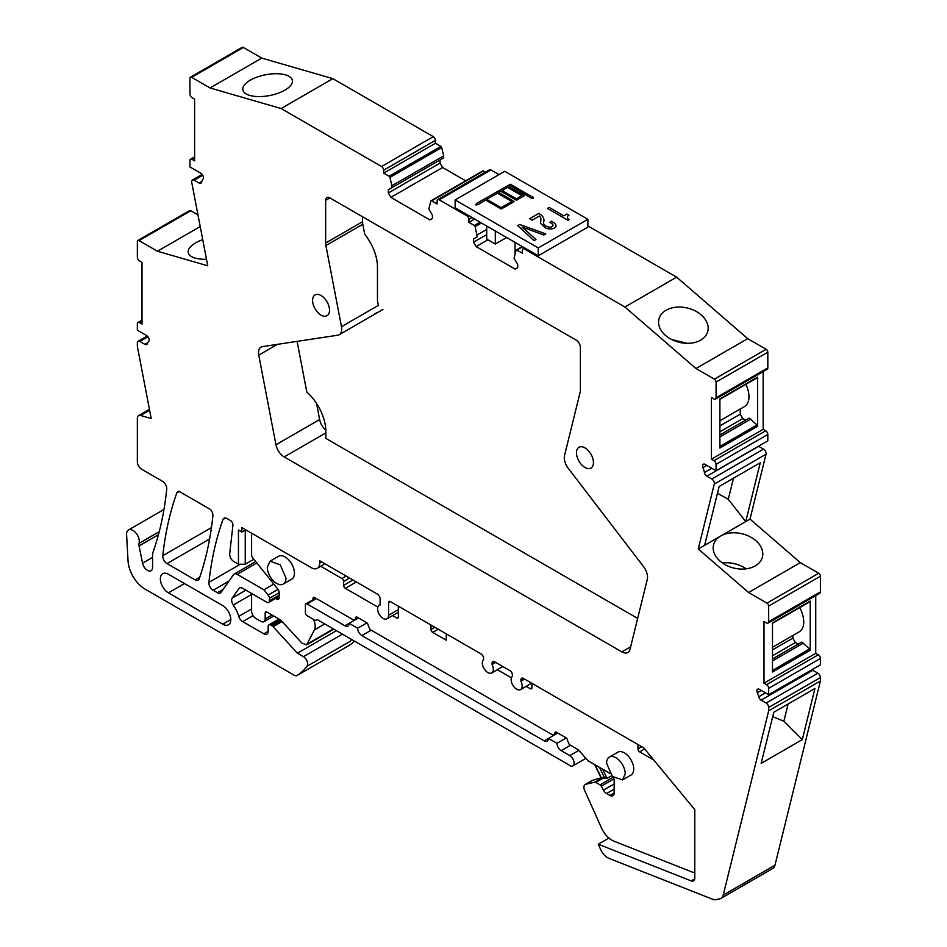 <?xml version="1.0" encoding="UTF-8"?>
<svg xmlns="http://www.w3.org/2000/svg" width="947" height="947" viewBox="0 0 947 947"><rect width="100%" height="100%" fill="white"/><g stroke="black" fill="none" stroke-linecap="round" stroke-linejoin="round"><path stroke-width="1.42" d="M481.478 222.995L475.169 226.641A1.196 0.698 -120 0 0 474.364 225.493L468.907 222.356L474.636 219.041M197.982 214.886L190.785 210.731A2.403 1.385 -120 0 0 189.589 210.613L137.848 240.491A2.403 1.385 -120 0 0 137.351 241.58L137.351 257.253A2.995 1.728 -120 0 0 139.469 260.934L142.014 262.402L142.014 324.099L139.469 322.631A2.995 1.728 -120 0 0 137.966 322.489A2.995 1.728 -120 0 0 137.351 323.862L137.351 330.219L146.619 335.569A3.599 2.083 -120 0 1 148.868 338.446A3.599 2.083 -120 0 1 148.715 341.394A16.194 9.352 -120 0 0 147.306 343.785A3.599 2.083 -120 0 1 146.702 344.554A3.599 2.083 -120 0 1 144.903 344.377L139.896 341.488A3.599 2.083 -120 0 0 138.096 341.311A3.599 2.083 -120 0 0 137.351 342.956L137.351 346.365L151.212 418.55L140.57 415.473A6.002 3.468 -120 0 0 138.593 415.615A6.002 3.468 -120 0 0 137.351 418.361L137.351 461.876A6.002 3.468 -120 0 0 141.588 469.215L162.517 481.301A6.002 3.468 -120 0 1 166.755 488.64A6.002 3.468 -120 0 1 166.731 489.185A419.841 242.396 -120 0 1 153.994 549.426A11.991 6.925 -120 0 0 153.994 549.426A11.991 6.925 -120 0 1 153.947 549.568L152.798 552.87A6.013 3.468 -120 0 0 152.574 554.315L152.574 567.431A7.197 4.155 -120 0 1 151.082 570.733A7.197 4.155 -120 0 1 142.571 563.181L139.043 545.922A6.025 3.48 -120 0 1 139.031 543.436L139.055 543.318A8.997 5.197 -120 0 0 136.167 533.303A8.997 5.197 -120 0 0 128.437 529.989A8.997 5.197 -120 0 0 126.827 532.238A8.997 5.197 -120 0 0 126.59 534.593L128.058 561.026A23.995 13.85 -120 0 0 144.986 589.093L294.079 675.175A6.002 3.468 -120 0 0 297.074 675.471A6.002 3.468 -120 0 0 297.169 675.424A113.96 65.793 -120 0 0 307.053 666.238A6.002 3.468 -120 0 0 307.148 661.337A6.002 3.468 -120 0 0 303.442 656.685L297.394 653.193L273.127 626.701A3.599 2.083 -120 0 0 272.085 625.849L270.688 625.044A3.599 2.083 -120 0 0 268.889 624.866A3.599 2.083 -120 0 0 268.143 626.512L268.143 631.412L263.905 633.863A6.002 3.468 -120 0 0 266.9 634.159A6.002 3.468 -120 0 0 268.143 631.412M243.379 47.468L191.637 77.346L210.045 87.964L261.786 58.098L243.379 47.468A2.403 1.385 -120 0 0 242.172 47.35L190.442 77.228A2.403 1.385 -120 0 0 189.945 78.317L189.945 93.99A2.995 1.728 -120 0 0 192.063 97.659L194.609 99.127L194.609 160.836L192.063 159.368A2.995 1.728 -120 0 0 190.56 159.214A2.995 1.728 -120 0 0 189.945 160.588L189.945 166.956L200.906 173.289A3.599 2.083 -120 0 1 203.132 176.095A3.599 2.083 -120 0 1 203.06 179.03A16.194 9.352 -120 0 0 201.604 182.203A3.599 2.083 -120 0 1 200.93 183.221A3.599 2.083 -120 0 1 199.13 183.043L194.218 180.202A3.599 2.083 -120 0 0 192.419 180.025A3.599 2.083 -120 0 0 191.744 182.428L207.748 265.787L157.451 251.227L200.219 226.546M261.786 58.098L332.847 78.66L433.288 136.652L381.546 166.53L281.105 108.538L332.847 78.66M441.669 147.554L389.927 177.42L391.94 185.742L443.681 155.876L441.669 147.554A1.196 0.698 -120 0 0 440.852 146.406L435.407 143.269L435.407 140.322A2.995 1.728 -120 0 0 433.288 136.652M443.681 155.876L443.681 157.829L388.329 189.791L388.329 192.975L390.874 197.378L429.891 219.905L432.436 218.437L432.436 215.253L428.837 209.003L430.849 201.048A1.196 0.698 -120 0 1 431.654 200.847L437.1 203.984L437.1 201.048A2.995 1.728 -120 0 1 437.727 199.675A2.995 1.728 -120 0 1 439.23 199.829L466.788 215.738A2.995 1.728 -120 0 1 468.907 219.408L472.091 217.573M388.329 189.791L440.071 159.913L440.071 163.097L442.616 167.501L465.652 180.806M485.42 172.141L483.396 170.969A1.196 0.698 -120 0 0 482.591 171.182M499.022 174.603L490.96 169.951A2.995 1.728 -120 0 0 489.469 169.809L437.727 199.675M711.777 468.244L704.414 472.494A16.194 9.352 -120 0 0 702.958 467.652A3.599 2.083 -120 0 1 703.313 464.208A3.599 2.083 -120 0 1 705.113 464.397L716.074 470.718L716.074 464.361A2.995 1.728 -120 0 0 713.955 460.68L711.41 459.212L711.41 397.515L713.955 398.983A2.995 1.728 -120 0 0 715.459 399.125L767.2 369.259A2.995 1.728 -120 0 0 767.816 367.886L767.816 352.213A2.403 1.385 -120 0 0 766.123 349.277L747.716 338.647L676.643 277.151L587.874 225.907M711.41 459.212L763.152 429.346L763.152 371.591M763.152 429.346L765.697 430.814L713.955 460.68M716.074 470.718L767.816 440.852L767.816 434.484A2.995 1.728 -120 0 0 765.697 430.814M758.488 446.238A3.599 2.083 -120 0 0 758.63 446.321L763.542 449.15L711.801 479.028A3.599 2.083 -120 0 1 714.275 484.106L698.27 548.988L721.91 535.327A25.19 17.626 -166.1 0 1 755.801 540.642A25.19 17.626 -166.1 0 1 762.442 556.966A25.19 17.626 -166.1 0 1 745.313 568.922A25.19 17.626 -166.1 0 1 720.182 561.216A25.19 17.626 -166.1 0 1 713.529 544.904A25.19 17.626 -166.1 0 1 719.566 536.689M765.484 692.873L758.713 696.779A16.194 9.352 -120 0 0 757.304 692.754A3.599 2.083 -120 0 1 757.6 689.179A3.599 2.083 -120 0 1 759.399 689.357L768.668 694.707L768.668 688.339A2.995 1.728 -120 0 0 766.549 684.669L764.004 683.201L764.004 621.492L766.549 622.972A2.995 1.728 -120 0 0 768.041 623.114L819.782 593.248A2.995 1.728 -120 0 0 820.41 591.875L820.41 576.202A2.403 1.385 -120 0 0 818.717 573.266L800.31 562.636L750.012 519.11L766.016 454.229A3.599 2.083 -120 0 0 763.542 449.15M764.004 683.201L815.746 653.335L815.746 595.58M815.746 653.335L818.291 654.803L766.549 684.669M768.668 694.707L820.41 664.841L820.41 658.473A2.995 1.728 -120 0 0 818.291 654.803M812.053 669.659A3.599 2.083 -120 0 0 812.857 670.275L817.865 673.163L766.123 703.041A3.599 2.083 -120 0 1 768.668 707.445L768.668 710.854L820.41 680.988L820.41 677.567A3.599 2.083 -120 0 0 817.865 673.163M694.731 878.852L691.215 880.888L598.255 844.215L600.682 849.577A11.991 6.925 -120 0 0 608.921 858.349L712.641 899.259A11.991 6.925 -120 0 0 716.181 899.65L719.862 898.798A11.991 6.925 -120 0 0 720.987 898.36L772.728 868.482A11.991 6.925 -120 0 0 774.966 865.215L820.41 680.988M348.721 645.653A6.002 3.468 -120 0 0 348.816 645.605A6.002 3.468 -120 0 0 348.91 645.546A113.96 65.793 -120 0 0 354.509 641.119M468.907 222.356L468.907 219.408M263.905 633.863L242.692 621.611L253.062 615.621M251.606 608.968L238.786 616.367A6.002 3.468 -120 0 0 242.692 621.611M238.786 616.367A24.586 14.193 -120 0 0 233.305 605.038A6.002 3.468 -120 0 1 232.204 598.066L238.881 588.561L240.431 587.661M279.176 596.385L268.676 602.446A3.599 2.083 -120 0 1 266.876 602.268L242.55 588.229A6.002 3.468 -120 0 0 239.555 587.933A6.002 3.468 -120 0 0 238.881 588.561M268.676 602.446A3.599 2.083 -120 0 0 269.422 600.8L269.422 598.338A3.599 2.083 -120 0 0 268.143 595.059L263.905 589.792L237.164 574.344A6.002 3.468 -120 0 0 234.169 574.048A6.002 3.468 -120 0 0 233.495 574.675L221.053 592.384A6.002 3.468 -120 0 1 220.379 593.011A6.002 3.468 -120 0 1 217.372 592.715L213.134 590.265A6.002 3.468 -120 0 1 208.92 582.358A419.841 242.396 -120 0 1 222.521 520.838A419.841 242.396 -120 0 1 222.995 519.512A6.002 3.468 -120 0 1 224.001 518.234A6.002 3.468 -120 0 1 226.996 518.53L230.393 520.495A3.599 2.083 -120 0 1 232.926 525.242L229.707 553.687A6.002 3.468 -120 0 0 233.909 561.618L238.455 564.234L238.455 530.036L241.852 532.001L241.852 527.586L311.314 567.703A11.991 6.925 -120 0 0 317.316 568.295A11.991 6.925 -120 0 0 319.802 562.802L319.802 560.837L377.557 594.195A3.599 2.083 -120 0 1 380.102 598.599L380.102 604.991A7.801 4.498 -120 0 0 379.179 605.311A7.801 4.498 -120 0 0 378.776 613.573A7.801 4.498 -120 0 0 386.045 619.149A7.801 4.498 -120 0 0 386.968 618.817A7.801 4.498 -120 0 0 388.59 615.254L388.59 602.517L390.282 601.534A2.403 1.385 -120 0 0 389.087 601.416A2.403 1.385 -120 0 0 388.59 602.517M502.833 666.522L491.73 672.926A7.801 4.498 -120 0 1 484.118 668.736A7.801 4.498 -120 0 1 483.586 659.657L483.586 658.343A3.599 2.083 -120 0 0 481.04 653.939L390.282 601.534M491.73 672.926A7.801 4.498 -120 0 0 492.073 672.69A7.801 4.498 -120 0 0 492.073 664.557L492.073 663.243L494.618 661.775A3.599 2.083 -120 0 0 492.819 661.586A3.599 2.083 -120 0 0 492.073 663.243M531.669 683.166L520.566 689.582A7.801 4.498 -120 0 1 512.954 685.391A7.801 4.498 -120 0 1 512.422 676.312L512.422 674.998A3.599 2.083 -120 0 0 509.877 670.583L494.618 661.775M520.566 689.582A7.801 4.498 -120 0 0 520.909 689.345A7.801 4.498 -120 0 0 520.909 681.213L520.909 679.887L523.454 678.419A3.599 2.083 -120 0 0 521.655 678.241A3.599 2.083 -120 0 0 520.909 679.887M691.215 880.888A6.002 3.468 -120 0 0 693.547 880.864A6.002 3.468 -120 0 0 694.79 878.118L694.79 809.661L643.711 747.846L523.454 678.419M720.987 898.36A11.991 6.925 -120 0 0 723.224 895.093L768.668 710.854M758.713 696.779A3.599 2.083 -120 0 0 761.116 700.141L766.123 703.041M768.041 623.114A2.995 1.728 -120 0 0 768.668 621.741L768.668 606.068A2.403 1.385 -120 0 0 766.975 603.132L748.568 592.502L698.27 548.988M704.414 472.494A3.599 2.083 -120 0 0 706.888 476.187L711.801 479.028M715.459 399.125A2.995 1.728 -120 0 0 716.074 397.752L716.074 382.079A2.403 1.385 -120 0 0 714.381 379.143L695.974 368.525L624.913 307.029L524.472 249.037A2.995 1.728 -120 0 0 522.969 248.895A2.995 1.728 -120 0 0 522.353 250.268L522.353 253.204L516.896 250.055A1.196 0.698 -120 0 0 516.091 250.268L514.079 258.223L517.689 264.462L517.689 267.646L515.144 269.114L476.128 246.587L487.906 239.792M475.169 226.641L477.181 236.916L473.583 238.999L473.583 242.183L476.128 246.587M391.94 185.742L391.94 187.707M389.927 177.42A1.196 0.698 -120 0 0 389.122 176.284L383.665 173.135L383.665 170.2A2.995 1.728 -120 0 0 381.546 166.53M210.045 87.964L281.105 108.538M191.637 77.346A2.403 1.385 -120 0 0 190.442 77.228M190.785 210.731L139.043 240.609L157.451 251.227M139.043 240.609A2.403 1.385 -120 0 0 137.848 240.491M230.808 619.563L222.77 624.215A11.376 6.57 -120 0 0 228.452 624.771A11.376 6.57 -120 0 0 230.192 615.657A11.376 6.57 -120 0 0 222.77 605.63L168.424 574.261A11.376 6.57 -120 0 0 162.73 573.693A11.376 6.57 -120 0 0 160.99 582.819A11.376 6.57 -120 0 0 168.424 592.834L184.511 583.553M222.77 624.215L168.424 592.834M195.165 579.872A6.002 3.468 -120 0 0 198.16 580.168A6.002 3.468 -120 0 0 199.178 578.866A419.841 242.396 -120 0 0 212.874 515.819A6.002 3.468 -120 0 0 212.909 515.286A6.002 3.468 -120 0 0 210.506 509.498L179.007 491.304A6.002 3.468 -120 0 0 177.858 491.588A6.002 3.468 -120 0 0 176.84 492.878A419.841 242.396 -120 0 0 176.367 494.192A419.841 242.396 -120 0 0 162.777 555.7A6.002 3.468 -120 0 0 166.992 563.607L195.165 579.872L199.746 577.22M382.931 309.48L339.251 334.693A11.991 6.925 -120 0 1 337.783 335.202L262.449 346.626A11.991 6.925 -120 0 0 260.981 347.135A11.991 6.925 -120 0 0 258.756 355.137L277.435 344.353M339.251 334.693A11.991 6.925 -120 0 0 341.476 326.691L325.898 245.557L362.796 224.261A12.003 6.937 -120 0 1 362.547 221.74L362.547 216.768M325.65 200.362L329.887 197.911A6.002 3.468 -120 0 0 326.893 197.615A6.002 3.468 -120 0 0 325.65 200.362L325.65 243.048A11.991 6.925 -120 0 0 325.898 245.557M329.887 197.911L576.131 340.08A6.002 3.468 -120 0 1 580.369 347.419L580.369 390.105A11.991 6.925 -120 0 1 580.12 392.33L564.542 455.471A11.991 6.925 -120 0 0 568.236 468.256L643.569 566.661A11.991 6.925 -120 0 1 647.263 579.446L630.063 649.192A11.991 6.925 -120 0 1 627.825 652.459A11.991 6.925 -120 0 1 621.836 651.867L284.183 456.928L325.839 432.886M325.815 430.234A11.991 6.925 -120 0 1 319.636 419.533L275.956 444.759A11.991 6.925 -120 0 0 284.183 456.928M275.956 444.759L258.756 355.137M592.408 457.283A11.991 6.925 -120 0 0 578.972 447.292A11.991 6.925 -120 0 0 577.528 458.076A11.991 6.925 -120 0 0 590.964 468.067A11.991 6.925 -120 0 0 592.408 457.283M328.491 304.91A11.991 6.925 -120 0 0 315.055 294.919A11.991 6.925 -120 0 0 313.611 305.703A11.991 6.925 -120 0 0 327.046 315.694A11.991 6.925 -120 0 0 328.491 304.91M477.181 234.963L486.722 229.458M159.214 531.776L139.031 543.436M202.729 239.638A25.19 10.595 -10.9 0 0 188.24 252.577A25.19 10.595 -10.9 0 0 195.177 258.105A25.19 10.595 -10.9 0 0 206.493 259.218M249.795 95.434A25.19 10.595 -10.9 0 0 277.85 93.327A25.19 10.595 -10.9 0 0 292.351 80.4A25.19 10.595 -10.9 0 0 285.426 74.86A25.19 10.595 -10.9 0 0 257.371 76.967A25.19 10.595 -10.9 0 0 242.87 89.894A25.19 10.595 -10.9 0 0 249.795 95.434M383.665 173.135L435.407 143.269M388.329 192.975L440.071 163.097M390.874 197.378L442.616 167.501M477.181 236.916L473.583 238.999M473.583 242.183L486.722 234.596M624.913 307.029L676.643 277.151M695.974 368.525L747.716 338.647M701.171 314.901A25.19 17.626 -166.1 0 1 707.823 331.213A25.19 17.626 -166.1 0 1 690.694 343.169A25.19 17.626 -166.1 0 1 665.552 335.463A25.19 17.626 -166.1 0 1 658.911 319.151A25.19 17.626 -166.1 0 1 676.04 307.195A25.19 17.626 -166.1 0 1 701.171 314.901M757.636 426.233L757.636 377.119L719.898 398.9L719.898 448.026L757.636 426.233A1.196 0.698 -120 0 0 757.055 424.966L749.16 418.077L719.898 434.969M721.91 535.327L745.763 521.56L760.275 462.74L719.14 486.498L704.627 545.318M733.487 478.211L728.279 499.318L745.763 521.56L750.012 519.11M748.568 592.502L800.31 562.636M809.638 601.688A1.196 0.698 -120 0 0 810.23 601.096L772.48 622.889L772.48 672.015L810.23 650.222A1.196 0.698 -120 0 0 809.638 648.955L801.742 642.066L772.48 658.958M810.23 601.096L810.23 650.222M802.31 739.607L761.175 763.365L773.782 712.262L814.917 688.505L802.31 739.607L783.856 721.212L772.693 716.654M598.255 844.215L608.909 838.059M358.475 617.941L349.147 623.327A6.002 3.468 -120 0 1 347.904 626.074A6.002 3.468 -120 0 1 344.909 625.778L307.124 603.961A2.403 1.385 -120 0 0 305.917 603.843A2.403 1.385 -120 0 0 305.419 604.944L305.419 613.526A2.403 1.385 -120 0 0 306.994 615.645L315.469 620.534L317.174 619.563L568.673 764.762A6.096 3.528 -120 0 0 572.84 765.886A6.096 3.528 -120 0 0 573.965 761.719A6.096 3.528 -120 0 0 570.911 756.428A6.096 3.528 -120 0 0 569.798 755.611L561.192 750.651A6.002 3.468 -120 0 1 556.954 743.312L566.247 737.95M238.455 564.234L245.237 564.234L253.855 559.263M273.79 584.074L263.905 589.792M350.946 639.059A6.002 3.468 -120 0 1 350.307 641.261A113.96 65.793 -120 0 0 351.633 639.462M297.394 653.193L336.41 630.666M245.237 564.234L245.237 530.036L241.852 532.001M495.755 662.427L492.073 664.557M524.591 679.082L520.909 681.213M319.636 419.533L316.547 403.422M671.541 339.464L687.191 343.323M757.055 377.711A1.196 0.698 -120 0 0 757.636 377.119M719.898 420.764L744.508 406.559A21.592 12.465 -120 0 0 745.905 384.293M740.258 409.009L740.258 414.159L742.803 418.574L745.549 420.16M722.443 562.98A25.19 17.626 -166.1 0 1 746.153 568.827M717.459 493.292L728.279 499.318M792.84 635.496L792.84 638.148L795.385 642.551L798.143 644.149M772.48 647.251L799.256 631.791A21.592 12.465 -120 0 0 799.67 607.595M788.105 703.988L783.856 721.212M344.909 625.778L349.147 623.327L357.635 628.228A6.002 3.468 -120 0 0 361.872 635.567L544.229 740.862A6.002 3.468 -120 0 0 547.236 741.158A6.002 3.468 -120 0 0 548.479 738.411L556.954 743.312M719.898 425.913L740.258 414.159M719.898 431.785L742.803 418.574M719.898 436.934L750.853 419.059M772.48 660.923L803.447 643.049M772.48 655.774L795.385 642.551M772.48 649.902L792.84 638.148M606.577 763.14L612.342 776.422L622.499 779.949L625.233 773.912A13.199 7.623 -120 0 0 619.48 760.63A13.199 7.623 -120 0 0 609.312 757.103A13.199 7.623 -120 0 0 606.577 763.14M357.635 628.228L366.915 622.866M557.807 733.025L544.229 740.862M267.291 567.253A13.199 7.623 -120 0 0 273.056 580.535A13.199 7.623 -120 0 0 283.224 584.074A13.199 7.623 -120 0 0 285.958 578.037L280.194 564.755L270.025 561.216L267.291 567.253M341.476 326.691L378.374 305.384L377.462 300.601L377.462 267.078A35.986 20.775 -120 0 0 364.725 234.264L362.796 224.261M637.651 618.403L325.839 438.378L325.839 431.489A35.986 20.775 -120 0 0 306.828 392.094L297.098 341.37M521.868 195.686L507.556 187.423L502.123 190.56L507.556 187.423L521.868 195.686L516.435 198.823L502.123 190.56L516.435 198.823L521.868 195.686M514.257 201.51L498.655 192.501L500.821 191.247L516.423 200.255L524.342 195.674L508.74 186.677L510.326 185.766L531.149 198.065L533.481 198.373L532.948 197.023L533.481 198.373L531.149 198.065L510.326 185.766L508.74 186.677L524.342 195.674L516.423 200.255L500.821 191.247L498.655 192.501L514.257 201.51L501.2 209.05L485.586 200.042L478.128 204.623L475.796 204.931L476.329 203.593L475.796 204.931L478.128 204.623L485.586 200.042L501.2 209.05L514.257 201.51M532.522 197.059L510.326 184.239L476.329 203.593L510.326 184.239L532.522 197.059M497.483 193.2L486.805 199.367L501.152 207.653L511.83 201.486L497.483 193.2L486.805 199.367L501.152 207.653L511.83 201.486L497.483 193.2M504.751 171.3L587.874 219.29L587.874 227.126L538.251 255.773L455.128 207.784L455.128 199.947L504.751 171.3M455.128 199.947L538.251 247.936L587.874 219.29M543.827 235.01L545.756 233.897L519.643 224.486L517.689 225.611L534.049 240.656L536.002 239.532L522.093 227.055L543.827 235.01L545.756 233.897L519.643 224.486L517.689 225.611L534.049 240.656L536.002 239.532L522.093 227.055L543.827 235.01M543.507 222.379A15.554 8.973 -0 0 0 543.969 220.213A15.554 8.973 -0 0 0 539.411 213.868L538.725 213.466L529.598 218.733L532.131 220.201L539.34 216.046A8.144 4.699 -0 0 1 540.879 218.793A8.144 4.699 -0 0 0 540.879 218.793A8.144 4.699 -0 0 0 540.879 218.793A8.144 4.699 -0 0 0 539.34 216.046L532.131 220.201L529.598 218.733L538.725 213.466L539.411 213.868A15.554 8.973 -0 0 1 543.969 220.213L543.969 220.213A15.554 8.973 -0 0 1 543.507 222.379L543.507 222.379C543.389 224.735 545.283 226.321 549.201 227.15A3.196 1.847 -0 0 0 553.012 225.339A3.196 1.847 -0 0 0 552.847 224.759L552.456 224.19A13.921 8.038 -0 0 0 550.112 222.391L550.112 222.391A13.921 8.038 -0 0 1 552.456 224.19L552.847 224.759A3.196 1.847 -0 0 1 553.012 225.339L553.012 225.339A3.196 1.847 -0 0 1 549.201 227.15C545.283 226.321 543.389 224.735 543.507 222.379M551.616 221.243L549.876 222.249L551.616 221.243M555.498 224.332A18.017 10.405 -0 0 0 551.971 221.456A18.017 10.405 -0 0 1 555.498 224.332A5.694 3.279 -0 0 1 556.055 225.741A5.694 3.279 -0 0 0 555.498 224.332M548.42 228.831A5.694 3.279 -0 0 0 556.055 225.741A5.694 3.279 -0 0 1 548.42 228.831A11.021 6.369 -0 0 1 545.105 227.73A11.021 6.369 -0 0 0 548.42 228.831M540.512 223.255L545.105 227.73L540.512 223.255A92.167 53.21 -0 0 0 540.879 218.816A92.167 53.21 -0 0 1 540.512 223.255M566.851 214.046L563.773 215.833L549.201 207.417L547.449 208.423L568.046 220.343L569.348 219.597A6.96 4.013 -0 0 1 567.371 217.254A6.96 4.013 -0 0 0 569.348 219.597L568.046 220.343L547.449 208.423L549.201 207.417L563.773 215.833L566.851 214.046L568.946 215.265A4.546 2.628 -0 0 0 567.371 217.242A4.546 2.628 -0 0 0 567.371 217.254A4.546 2.628 -0 0 1 567.371 217.242A4.546 2.628 -0 0 1 568.946 215.265L566.851 214.046M538.251 247.936L538.251 255.773M495.305 230.973L495.305 244.054L486.722 239.106L486.722 226.025M515.05 242.373L515.05 253.382M495.305 244.054L506.621 237.519M653.608 759.932L639.651 751.871A2.403 1.385 -120 0 1 637.958 748.935L637.958 744.531M526.165 686.35L530.237 688.706A2.403 1.385 -120 0 0 531.433 688.824A2.403 1.385 -120 0 0 531.93 687.723L531.93 683.32M497.317 669.695L511.416 677.839M446.357 633.91A11.991 6.925 -120 0 0 446.262 635.33L446.262 640.219L432.696 632.383A2.403 1.385 -120 0 1 431.003 629.447L431.003 625.044M392.567 615.586L396.651 617.941A2.403 1.385 -120 0 0 397.847 618.06A2.403 1.385 -120 0 0 398.344 616.959L398.344 606.187M349.573 578.025L343.631 581.458L343.631 585.376A2.403 1.385 -120 0 0 345.335 588.312L377.829 607.074M343.631 581.458A2.403 1.385 -120 0 0 341.938 578.522L320.773 566.294M275.553 598.468L276.631 599.084A3.599 2.083 -120 0 0 278.43 599.262A3.599 2.083 -120 0 0 279.176 597.616L279.176 592.455A3.658 2.119 -120 0 0 277.897 589.176L252.873 558.055A3.658 2.119 -120 0 1 251.606 554.776L251.606 533.22M273.719 616.024L263.929 621.67A6.002 3.468 -120 0 1 260.934 621.374L255.844 618.438A6.002 3.468 -120 0 1 251.606 611.087L251.606 593.461M263.929 621.67A6.002 3.468 -120 0 0 265.172 618.924L265.172 613.04A2.403 1.385 -120 0 1 265.669 611.951A2.403 1.385 -120 0 1 266.876 612.07L265.172 613.04M324.762 623.943L314.428 629.909L306.627 644.848L301.904 643.131L281.638 621.007A6.013 3.468 -120 0 0 279.91 619.598L266.876 612.07M314.428 629.909A12.181 7.031 -120 0 0 313.481 619.385M609.986 773.439A6.002 3.468 -120 0 0 609.927 773.403L589.105 761.376A6.013 3.48 -120 0 1 587.318 759.885L579.008 750.628A6.013 3.48 -120 0 0 577.22 749.124L569.254 744.531L567.561 740.613A2.403 1.385 -120 0 0 565.868 737.677L556.528 732.291A2.403 1.385 -120 0 0 555.333 732.173A2.403 1.385 -120 0 0 554.835 733.262L554.835 734.245L553.143 735.227L369.922 629.447L368.229 625.529A2.403 1.385 -120 0 0 366.536 622.593L357.208 617.207A2.403 1.385 -120 0 0 356.001 617.089A2.403 1.385 -120 0 0 355.504 618.19L355.504 619.172L353.811 620.143L314.629 597.521A2.403 1.385 -120 0 0 313.421 597.403A2.403 1.385 -120 0 0 313.055 597.829L313.055 599.723M613.905 778.896L601.286 786.176L603.464 790.141A6.073 3.504 -120 0 0 606.577 793.503L609.927 795.433A6.002 3.468 -120 0 0 612.922 795.729A6.002 3.468 -120 0 0 614.165 792.982L614.165 780.742A6.002 3.468 -120 0 0 613.372 777.428M601.286 786.176A2.427 1.397 -120 0 0 600.043 784.838L595.805 782.388A2.415 1.397 -120 0 0 594.834 782.175L585.708 784.294A6.002 3.468 -120 0 0 585.139 784.507A6.002 3.468 -120 0 0 584.666 790.508L601.452 827.891A17.993 10.393 -120 0 0 613.869 841.149L691.689 871.844A17.993 10.393 -120 0 0 694.79 872.589M622.499 779.949L630.986 775.06A13.199 7.623 -120 0 0 633.721 769.011A13.199 7.623 -120 0 0 627.956 755.742A13.199 7.623 -120 0 0 617.787 752.202L609.312 757.103M283.224 584.074L291.7 579.173A13.199 7.623 -120 0 0 294.434 573.136A13.199 7.623 -120 0 0 288.681 559.855A13.199 7.623 -120 0 0 278.513 556.315L270.025 561.216M611.691 775.7L607.027 778.387L603.866 777.736A2.415 1.397 -120 0 0 602.896 777.523L594.834 782.175M557.381 732.777L554.835 734.245M355.504 619.172L358.049 617.693M313.978 597.297L313.055 597.829M585.708 784.294L592.491 780.375L601.049 777.783M595.083 764.833L601.381 777.878L602.896 777.523M592.491 780.375A6.002 3.468 -120 0 0 591.922 780.588L585.139 784.507M474.364 225.493L480.082 222.19M159.238 531.669L139.055 543.318M158.433 534.724L139.043 545.922M152.574 557.404L142.571 563.181M149.614 410.24L140.57 415.473M147.981 336.812L139.896 341.488M147.779 342.707L144.903 344.377M142.014 321.163L139.469 322.631M202.753 175.278L194.218 180.202M201.794 181.504L199.13 183.043M194.609 157.9L192.063 159.368M435.407 140.322L383.665 170.2M440.852 146.406L389.122 176.284M483.396 170.969L431.654 200.847M490.96 169.951L439.23 199.829M467.854 215.123L466.788 215.738M522.626 246.753L516.896 250.055M525.526 248.434L524.472 249.037M766.123 349.277L714.381 379.143M767.816 352.213L716.074 382.079M767.816 367.886L716.074 397.752M767.816 434.484L716.074 464.361M706.853 465.403L702.958 467.652M758.63 446.321L706.888 476.187M766.016 454.229L714.275 484.106M818.717 573.266L766.975 603.132M820.41 576.202L768.668 606.068M820.41 591.875L768.668 621.741M820.41 658.473L768.668 688.339M761.293 690.458L757.304 692.754M812.857 670.275L761.116 700.141M820.41 677.567L768.668 707.445M774.966 865.215L723.224 895.093M225.623 517.997L222.995 519.512M240.301 564.234L208.92 582.358M228.961 581.127L213.134 590.265M223.172 589.365L217.372 592.715M256.838 562.992L237.164 574.344M278.027 589.354L268.143 595.059M279.176 592.704L269.422 598.338M269.422 600.8L279.176 595.166M350.307 641.261L307.053 666.238M348.91 645.546L297.169 675.424M179.279 491.469L176.84 492.878M211.43 527.609L162.777 555.7M209.595 539.009L166.992 563.607M342.459 634.159L303.442 656.685M273.127 626.701L282.099 621.516M281.212 620.581L272.085 625.849M270.688 625.044L280.016 619.658M251.606 594.479L233.305 605.038M245.889 590.159L232.204 598.066M321.495 561.82L319.802 562.802M398.344 609.619L388.59 615.254M362.547 221.74L325.65 243.048M630.655 646.777L621.836 651.867M757.055 424.966L719.898 446.416M809.638 648.955L772.48 670.405M316.452 598.575L307.124 603.961M371.2 630.181L361.872 635.567M570.532 745.265L561.192 750.651M578.818 750.415L569.798 755.611M377.32 312.38L374.669 313.907M434.815 627.245L431.003 629.447M595.805 782.388L603.866 777.736M613.183 777.25L600.043 784.838M614.165 783.974L603.464 790.141M614.165 789.123L606.577 793.503M614.165 792.982L609.927 795.433M556.528 732.291L554.835 733.262M357.208 617.207L355.504 618.19M307.503 643.889L333.403 628.926M271.955 615.005L265.172 618.924M279.176 597.616L276.631 599.084M346.176 576.072L341.938 578.522M352.959 579.99L343.631 585.376M356.356 581.943L345.335 588.312M398.344 616.959L396.651 617.941M438.212 629.21L432.696 632.383M531.93 687.723L530.237 688.706M637.958 748.935L641.782 746.733M644.647 748.994L639.651 751.871M602.576 769.153L607.027 778.387M599.475 767.366L604.731 778.233M163.949 509.486L128.437 529.989M149.448 409.353L138.593 415.615M147.247 336.031L138.096 341.311M142.014 320.145L137.966 322.489M202.161 174.402L192.419 180.025M194.609 156.882L190.56 159.214M482.792 170.91L431.051 200.788M522.27 246.551L516.304 249.996M524.65 247.925L522.969 248.895M255.726 561.607L234.169 574.048M348.816 645.605L297.074 675.471M278.963 619.054L268.889 624.866M325.01 563.856L317.316 568.295M380.102 604.778L379.179 605.311M398.344 612.259L386.968 618.817M757.387 377.664L719.898 399.314M809.981 601.653L772.48 623.304M585.921 758.334L572.84 765.886M315.742 598.173L305.917 603.843M306.627 644.848L333.806 629.163M594.669 764.596L601.096 777.889"/></g></svg>
